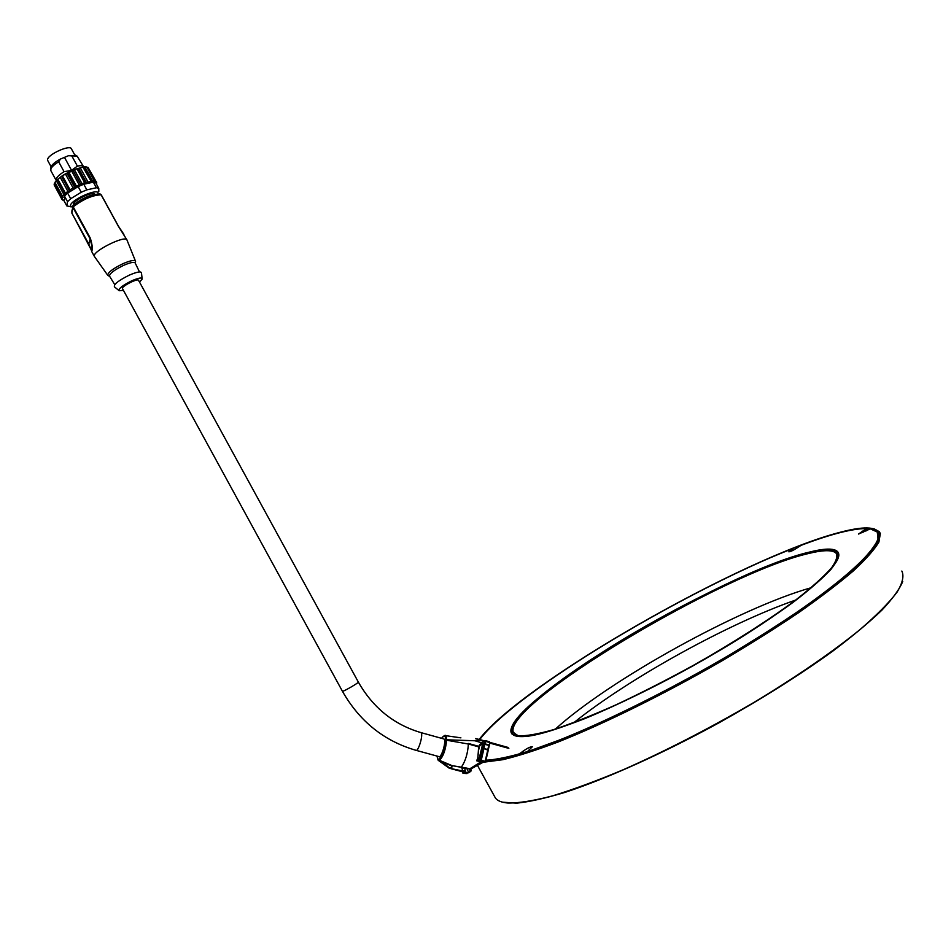 <?xml version="1.0" encoding="UTF-8"?>
<svg xmlns="http://www.w3.org/2000/svg" width="951" height="951" viewBox="0 0 951 951"><rect width="100%" height="100%" fill="white"/><g stroke="black" fill="none" stroke-linecap="round" stroke-linejoin="round"><path stroke-width="1.43" d="M512.993 732.092L512.839 733.019M837.308 553.577L835.988 553.066M901.833 571.04C904.211 575.961 902.582 583.082 896.924 592.378C888.84 602.91 876.572 615.273 860.12 629.491C832.66 651.863 795.547 677.421 753.026 702.967C708.721 728.799 665.427 751.076 623.131 769.787C596.586 780.914 572.966 789.627 552.246 795.951C533.606 800.79 518.83 803.155 507.929 803.024C501.771 802.513 497.623 800.885 495.483 798.139L494.223 795.844M502.58 802.192L516.666 803.167C529.422 801.836 545.565 798.234 565.096 792.338C606.655 778.691 662.597 753.608 718.968 722.819C761.739 698.89 799.589 675.055 832.541 651.316C852.536 636.255 869.012 622.513 881.957 610.09C892.704 598.654 899.634 589.097 902.749 581.406M485.652 761.489L481.242 760.218L480.826 760.99L484.737 762.06L502.794 759.706C517.915 756.104 536.447 750.161 558.403 741.875C604.693 723.461 664.345 694.064 721.108 661.349C748.996 644.873 774.756 628.682 798.412 612.801C820.321 597.43 838.663 583.45 853.451 570.838C865.945 559.259 874.433 549.654 878.926 542.022L880.341 533.523L879.318 531.692L874.231 528.887M479.185 739.438C522.527 682.889 742.66 557.274 840.149 532.275C863.139 526.2 876.192 526.509 879.306 533.226L877.916 541.583C873.517 549.072 865.22 558.499 853.011 569.851C838.568 582.226 820.618 595.956 799.185 611.041C776.028 626.661 750.743 642.614 723.354 658.877C680.559 683.519 638.989 705.131 598.631 723.711C573.263 734.909 550.617 743.967 530.717 750.886C512.732 756.461 498.36 759.754 487.578 760.764M487.471 760.776L485.806 760.812M808.6 552.602C723.093 572.312 503.02 703.49 512.256 731.878L518.176 735.729C525.927 736.193 537.695 734.172 553.47 729.667C571.42 723.675 592.318 715.378 616.177 704.75C641.212 692.97 666.996 679.822 693.529 665.284C732.912 642.995 768.788 620.028 795.749 599.974C811.928 587.29 823.935 576.472 831.768 567.533C837.094 559.854 838.271 554.457 835.299 551.342C830.889 548.858 821.985 549.274 808.6 552.602M517.249 735.539L513.243 732.163C503.887 703.859 723.247 573.061 808.433 553.541C821.771 550.237 830.639 549.833 835.026 552.317L836.333 553.446L837.13 558.665M809.36 552.115C721.429 572.288 493.272 709.434 512.137 733.875C513.813 735.896 517.475 736.799 523.133 736.585C550.427 736.145 637.36 699.151 717.66 651.673C798.091 604.242 847.282 561.328 837.617 551.96C834.075 548.251 824.648 548.311 809.36 552.115M486.46 760.218C496.874 759.576 511.139 756.509 529.243 751.028L561.09 739.438C608.557 720.347 669.563 689.974 726.707 656.642C754.69 639.904 780.319 623.583 803.583 607.677C824.957 592.39 842.527 578.624 856.304 566.38C867.692 555.241 874.932 546.195 878.035 539.253L877.274 531.882C872.507 527.068 859.882 527.353 839.4 532.75C742.089 557.655 521.54 683.662 479.649 739.545M811.12 587.73C739.521 607.962 609.627 679.846 555.42 729.048M795.595 600.081C728.014 623.594 629.098 678.325 573.988 722.534M485.973 760.111C493.391 760.229 504.101 758.316 518.129 754.357L518.164 754.416M520.922 753.608L520.601 753.026L518.129 754.357M520.601 753.026L523.24 751.04C527.639 748.045 530.682 746.606 532.37 746.725L527.401 751.611M527.781 751.433C584.401 733.661 687.026 682.949 766.256 632.451C845.701 581.893 886.748 542.129 877.107 531.966L870.32 528.851L858.515 534.058L865.16 529.445L866.04 530.967M479.72 739.569C515.466 692.126 682.212 591.891 791.268 549.143L788.807 551.806C790.543 551.687 793.324 550.379 797.176 547.847L801.075 545.351C830.271 534.284 851.977 528.685 866.195 528.542L865.16 529.445M602.494 652.208C693.148 593.995 823.851 535.579 837.783 551.877C839.4 555.634 837.094 561.494 830.877 569.471C822.306 578.6 809.907 589.43 793.645 601.947C765.983 622.168 732.662 643.351 693.683 665.486C654.312 687.145 618.091 704.834 584.996 718.552C564.846 726.386 548.014 731.901 534.498 735.111C523.169 736.942 515.656 736.561 511.971 733.97C503.555 723.961 545.078 688.476 602.494 652.208M97.989 193.861L97.989 193.849C100.283 186.931 70.897 199.46 70.35 205.678L72.514 207.484M94.862 194.266C93.329 190.925 73.667 200.174 73.393 204.382L73.417 204.976M135.351 263.332L135.565 261.359C134.733 259.682 130.56 260.443 123.059 263.641C112.872 268.634 107.772 272.521 107.76 275.326L94.363 256.39C91.558 251.611 125.96 234.469 127.03 240.092M47.776 160.612L47.562 159.637C47.657 154.419 70.338 144.255 71.444 148.903L74.737 154.906M122.513 288.652L122.453 288.545C121.217 286.429 138.18 277.87 138.596 280.39L138.573 280.807M99.451 193.909L101.151 194.836L118.233 226.029L126.899 239.854M94.363 256.39L91.605 251.337C92.877 249.744 92.461 245.382 90.369 238.261L73.203 206.819L73.548 204.917M71.8 211.253L72.87 207.27L90.024 238.689L91.878 245.774C91.819 250.172 91.534 251.397 91.011 249.447L88.871 244.181M120.515 229.655L118.233 226.029M118.911 290.507L114.477 286.881C113.431 284.504 118.364 280.593 129.3 275.136C137.455 271.665 141.533 271.035 141.521 273.234L142.091 278.393M123.428 290.34L119.184 290.733C118.316 288.735 122.524 285.419 131.797 280.783C138.727 277.811 142.174 277.252 142.174 279.107L139.512 282.067M109.543 276.159L109.472 276.052C109.71 273.401 114.453 269.834 123.689 265.317C130.465 262.417 134.305 261.68 135.232 263.094L139.5 271.927M63.396 175.174L73.667 169.849M96.491 182.271L88.288 167.851M87.1 167.459L88.003 167.34L95.611 181.237L94.862 181.962L86.85 167.007L84.865 166.912L92.497 180.868L91.462 181.867L82.939 167.114L84.865 166.912M83.51 167.328L91.462 181.867M70.065 189.784L69.613 191.139L67.866 191.317L60.198 177.266L62.386 175.733L70.065 189.784L73.096 187.989L65.393 173.89L74.321 169.575L82.939 167.114M61.625 176.506L69.613 191.139M65.464 193.231L65.5 194.432L63.967 194.67L56.311 180.654L57.809 179.204L65.464 193.231L67.866 191.317M57.524 179.834L65.5 194.432M56.311 180.654L54.944 182.378L63.123 197.332L61.946 197.535L54.314 183.567L55.17 182.782M54.409 183.721L54.124 184.851L62.754 199.484L62.041 199.567L54.504 185.552M62.944 200.114L63.836 200.483M57.809 179.204L60.198 177.266M62.386 175.733L65.393 173.89M96.467 184.03L96.752 182.747M62.041 199.567L63.016 200.233M61.946 197.535L61.732 198.795M63.967 194.67L62.576 196.37M90.583 181.082L86.6 182.913L85.328 182.437L82 183.638L75.759 186.491L74.951 187.858L73.096 187.989M79.195 184.827L71.503 170.764M80.169 167.685L87.861 181.736M94.47 180.928L92.497 180.868M96.515 181.95L95.611 181.237M62.932 175.436L76.163 168.993M69.257 206.438L66.796 205.891L63.753 200.328L64.656 199.199L64.49 196.072L67.545 201.683L70.683 198.711L67.616 193.089L78.148 186.622L83.771 184.244L93.353 182.164L95.73 182.806L98.773 188.357L98.809 191.484M64.49 196.072L67.616 193.089M66.796 205.891L67.545 201.683M93.353 182.164L96.408 187.739L98.773 188.357M78.148 186.622L81.227 192.245L86.838 189.855L96.408 187.739M86.838 189.855L83.771 184.244M70.683 198.711L81.227 192.245M50.878 170.704L50.878 168.838C51.865 166.758 54.469 164.416 58.677 161.813L60.448 159.043L68.46 155.714L77.126 156.13L83.533 166.615M83.759 167.245L83.664 166.865C83.058 165.64 80.966 165.391 77.388 166.128L71.563 170.336L64.074 171.691C58.332 175.317 55.669 178.182 56.097 180.262L56.335 180.642M64.074 171.691L58.677 161.813M74.321 169.575L82 183.638M77.649 168.398L85.328 182.437M78.624 168.327L86.6 182.913M75.759 186.491L68.068 172.416M66.962 173.225L74.951 187.858M80.621 184.256L72.906 170.158M72.003 156.273L77.388 166.128M71.563 170.336L64.454 157.343M76.199 155.572L68.46 155.714M60.448 159.043C55.336 161.836 52.186 164.428 50.974 166.829L50.89 168.434M138.596 280.39L358.325 682.045C359.502 682.414 342.788 692.09 342.419 691.258L122.453 288.545C121.217 286.429 138.18 277.87 138.596 280.39L138.537 280.283M443.356 738.808L443.986 738.986C446.708 740.888 441.121 759.314 438.661 756.52L416.276 750.387M490.668 761.62L485.83 760.717M489.456 745.12L484.142 743.563L482.906 748.865L483.904 748.496L488.243 750.303M489.515 741.768L490.027 742.695L489.515 741.768L485.628 740.686L489.515 741.768L489.527 742.505L485.64 741.423L485.093 743.741L484.142 743.563L485.628 740.686L483.334 741.293L483.988 740.734L480.374 739.723M489.48 745.037L490.027 742.719M483.215 762.06L485.153 761.299L487.756 750.137L485.628 761.454M480.992 761.478L479.221 760.99L480.826 760.99L480.291 760.027L482.906 748.865L483.857 749.055L481.242 760.218L478.817 760.027L483.334 741.293L475.559 738.606M479.221 760.99L478.817 760.027M470.781 769.454L471.316 770.453L468.712 772.783L463.006 773.187M462.495 771.843L465.669 771.689L464.682 768.396L466.917 768.135L452.046 765.614L461.283 767.314M469.485 769.252L470.222 771.427L468.641 772.438L466.786 768.456L470.781 769.323M446.031 739.973L445.71 739.759C444.771 750.03 442.346 756.616 438.447 759.528L438.031 759.98M461.294 767.302C465.455 761.157 467.809 753.382 468.368 744.003L448.206 740.508L468.368 744.003L478.638 746.856L482.846 743.385L482.002 742.814L479.577 744.823L479.066 748.972L478.638 746.856L477.889 758.137L476.582 760.764L478.056 759.92L477.652 759.338L476.582 760.764L480.826 761.929L469.663 768.895L470.971 768.919L483.5 762.06M482.846 743.385L475.714 740.793L446.768 739.807L448.206 740.508M475.512 738.665L480.172 740.14L475.714 740.793L446.72 739.795M461.045 767.623L462.115 768.194L462.448 770.928L451.666 768.717L452.046 765.614L439.445 760.313C443.249 756.616 445.639 749.911 446.625 740.187L446.697 740.211M446.78 739.355L445.864 739.474L446.435 737.251L445.817 737.786M446.435 737.251L446.471 740.14M446.423 737.227L445.674 738.024M480.136 739.771L483.869 740.71M480.172 740.14L475.785 741.079L482.002 742.814M446.031 737.394L445.603 738.238C445.009 735.254 443.689 735.289 441.644 738.345L442.144 737.607M450.988 768.705L462.923 771.867L451.677 768.717M464.492 768.206L462.412 767.885M465.336 770.381L462.448 770.928L463.208 771.784M462.376 771.82L463.078 773.329L466.989 773.579L465.669 771.689L462.982 771.13M440.242 760.645L449.954 768.253L441.609 761.68L451.82 765.971L451.297 768.182L450.215 767.885M439.291 760.348L438.982 759.528L439.196 760.443M438.958 759.718L439.148 760.408L438.328 760.408L437.947 759.694M438.91 759.552L437.971 759.825M451.071 768.729L451.737 768.741M440.634 762.013L449.264 768.23L437.959 759.778M438.031 759.528L436.949 756.045L438.042 760.051M482.93 762.06L482.05 761.775M485.878 760.491L487.364 760.943M478.056 759.92L478.935 759.79M479.114 759.278L477.652 759.338L478.567 749.055M523.24 751.04L524.12 752.645M867.205 530.301L866.254 528.649M791.565 549.357L792.326 550.688M862.07 531.205L862.902 532.655M789.758 550.712L790.245 551.568M90.369 238.261L88.776 244.015L71.8 213L73.203 206.819C83.379 199.08 92.699 195.086 101.151 194.836L100.354 194.075C91.748 193.968 82.642 197.737 73.049 205.38L72.668 206.676L73.441 205.012M91.89 245.81L91.011 249.435L71.896 213.083M118.293 226.053L101.329 194.955L118.388 226.112M76.532 186.348L68.745 172.119M84.734 182.865L76.972 168.684M420.449 732.472L421.043 732.639C423.623 734.493 417.976 752.978 415.67 750.22C383.907 740.9 359.478 721.25 342.419 691.258L342.396 691.222M483.904 748.496L484.891 744.312L488.79 745.394L487.804 749.578L483.904 748.496M488.208 749.84L489.29 745.358M508.048 747.438L490.05 742.422L508.868 748.259M470.317 771.748L471.09 770.94M468.474 743.492L478.757 746.345L479.577 744.823M446.388 737.168L445.639 735.658L443.653 736.145M469.271 768.777L466.917 768.135M439.873 760.966L441.288 762.013M438.34 760.408L440.646 762.013M489.931 743.123L508.119 748.187M495.483 798.139L477.568 765.555M879.306 533.226L880.341 533.523M835.026 552.317L835.299 551.342M513.243 732.163L512.256 731.878M878.248 533.57L877.274 531.882M512.458 734.469L512.137 733.875M837.118 554.813L836.333 553.446M514.586 734.541L514.039 733.566M866.278 528.578L867.253 530.278M791.874 549.024L792.706 550.498M837.783 551.877L838.568 553.256M135.411 260.978L127.089 240.318M91.878 245.667L91.605 251.337M123.903 234.398L118.399 226.136M107.76 275.326L109.745 276.491M114.738 284.634L109.472 276.052M51.057 166.639L47.645 160.386M70.588 206.795L69.482 206.462M56.097 180.262L50.736 170.455M75.331 155.049L77.126 156.13M50.974 166.829L50.878 168.838M443.986 738.986L421.043 732.639C393.904 724.626 372.994 707.77 358.325 682.045M489.349 745.322L488.255 749.935M485.652 761.466L488.243 750.327M470.769 769.252L471.161 770.881M475.607 738.582L480.184 739.676M460.89 737.845L445.639 735.658C445.46 734.719 444.129 735.598 441.644 738.273L442.001 737.738M485.628 740.686L483.477 740.948M462.293 771.82L462.982 773.294"/></g></svg>
